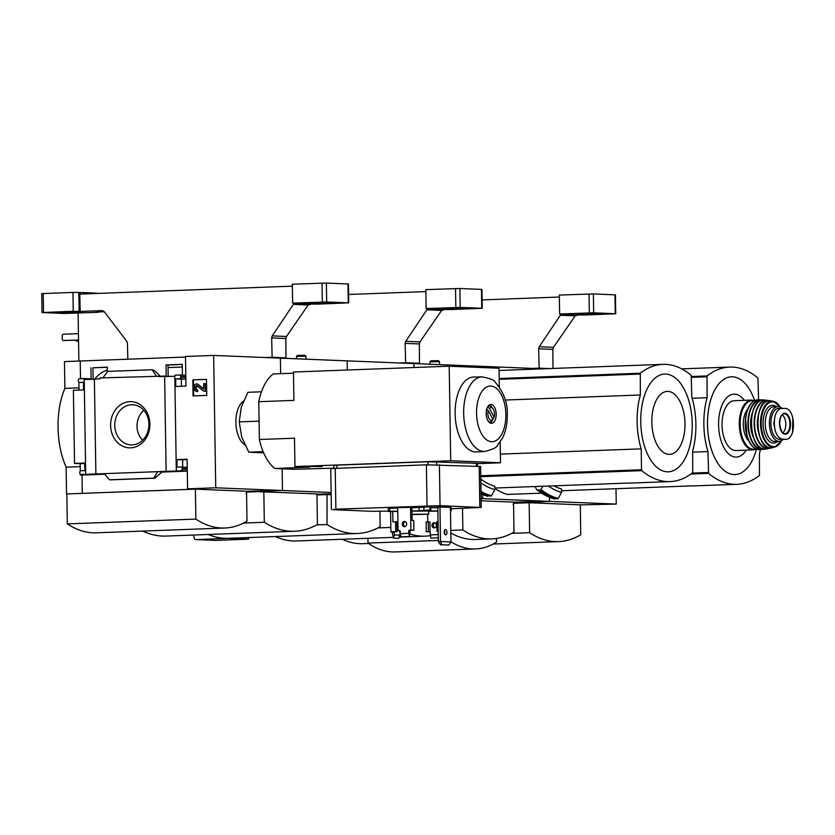 <?xml version="1.0" encoding="UTF-8"?>
<svg xmlns="http://www.w3.org/2000/svg" width="835" height="835" viewBox="0 0 835 835"><rect width="100%" height="100%" fill="white"/><g stroke="black" fill="none" stroke-linecap="round" stroke-linejoin="round"><path stroke-width="1.25" d="M616 488.715L616.24 504.089L549.493 501.365L514.057 503.265M481.106 498.589L482.734 498.652L481.106 498.714L482.734 498.652L482.672 494.612L482.734 498.652L549.493 501.365L549.42 497.326L549.493 501.365L513.535 502.138M616.24 504.089L580.283 504.862M529.15 502.733L580.283 504.82L580.753 534.755A153.525 80.724 -92.1 0 1 558.625 541.602A153.525 80.724 -92.1 0 1 529.62 532.678L529.15 502.733L514.047 503.296M529.62 532.678L511.698 533.346M331.13 492.483L215.733 487.786L187.583 488.83L187.124 459.208L176.936 459.594L177.051 467.151L180.809 467.015A1.576 1.336 92.3 0 1 182.166 468.539L182.176 469.166A1.576 1.336 92.3 0 1 180.861 470.794L176.3 470.971L174.807 376.053L175.152 375.155L179.358 374.998A1.576 1.336 92.3 0 1 180.725 376.522L180.736 377.149A1.576 1.336 92.3 0 1 179.421 378.777L175.663 378.913L175.788 386.48L185.975 386.104L185.506 356.472L213.656 355.428L280.403 358.142L280.643 373.673L280.403 358.142L347.151 360.856L347.297 370.02L347.151 360.856L413.909 363.58L413.972 367.525L413.909 363.58L480.657 366.294L480.678 367.494L480.657 366.294L542.938 368.83M481.148 500.781L513.535 502.106L514.005 532.041A153.525 80.724 -92.1 0 1 491.878 538.888A153.525 80.724 -92.1 0 1 462.861 529.954L450.785 530.413M368.59 543.481L363.204 543.689A153.525 80.724 -92.1 0 1 342.183 539.264M491.878 538.888L475.793 539.483A153.525 80.724 -92.1 0 1 450.827 533.043M553.814 485.824A122.682 64.504 87.9 0 0 561.558 489.007L561.611 492.399L558.197 498.474L553.939 498.631M548.282 486.033A125.991 66.247 87.9 0 0 561.611 492.399M494.842 488.517A125.991 66.247 87.9 0 0 507.492 494.424L541.383 493.161M534.911 486.534L536.863 489.874L540.464 490.176L542.959 486.231M536.863 489.874L537.531 490.281A132.295 69.566 87.9 0 0 554.597 499.017M760.434 449.585A55.82 29.35 -92.1 0 1 759.412 453.666L759.453 475.439A122.682 64.504 -92.1 0 1 736.825 484.31A122.682 64.504 -92.1 0 1 708.581 473.361L707.944 451.568A55.82 29.35 -92.1 0 1 707.088 397.711L707.057 375.938A122.682 64.504 -92.1 0 1 729.686 367.066A122.682 64.504 -92.1 0 1 757.919 378.015L758.566 399.798A55.82 29.35 -92.1 0 1 758.577 399.829M692.685 452.142L707.944 451.568M563.886 490.656A122.682 64.504 -92.1 0 1 561.59 490.844M561.59 490.74L692.622 485.855A122.682 64.504 -92.1 0 0 695.273 485.855L736.825 484.31M692.163 398.264L707.088 397.711M756.468 449.126A48.91 25.718 -92.1 0 1 718.163 463.79A48.91 25.718 -92.1 0 1 715.365 388.818A48.91 25.718 -92.1 0 1 754.652 400.591M746.208 450.138A31.5 16.564 -92.1 0 1 723.768 447.362A31.5 16.564 -92.1 0 1 722.171 404.777A31.5 16.564 -92.1 0 1 744.35 400.341M462.861 529.954L462.527 508.338M438.344 540.454L368.005 543.074L367.932 538.304M496.522 538.45L496.574 542.03A136.554 71.8 -92.1 0 1 475.574 548.939A136.554 71.8 -92.1 0 1 450.963 541.779M475.574 548.939L395.153 551.935A136.554 71.8 -92.1 0 1 368.005 543.074M248.506 537.563L248.538 539.159L228.613 538.345L195.599 539.577A1.576 1.336 92.3 0 1 194.284 538.408A252.295 214.428 92.3 0 1 193.574 535.037M248.538 539.159L215.524 540.391A1.576 1.336 92.3 0 1 215.346 540.381M793.146 420.235L792.29 415.987C790.651 411.237 788.428 408.712 785.62 408.409L778.491 408.409A15.458 8.12 87.9 0 0 770.935 423.836A15.458 8.12 87.9 0 0 779.316 439.293L782.552 439.429A15.458 8.12 87.9 0 0 782.886 439.429A15.458 8.12 87.9 0 0 783.22 439.398M782.385 408.273C779.274 408.357 776.884 410.695 775.235 415.298L773.742 423.418L775.496 431.601C777.281 436.35 779.744 438.866 782.875 439.158L786.424 439.293L782.886 439.429M782.552 439.429L786.111 439.293C788.908 439.231 791.048 436.893 792.551 432.3L792.812 418.011M781.967 408.284A17.347 9.122 87.9 0 0 777.896 406.666A17.347 9.122 87.9 0 0 769.432 424.337A17.347 9.122 87.9 0 0 779.191 441.329A17.347 9.122 87.9 0 0 783.136 439.419M753.337 449.867A24.914 13.099 87.9 0 1 739.319 425.464A24.914 13.099 87.9 0 1 751.479 400.08L734.226 400.716A24.914 13.099 87.9 0 0 722.066 426.101A24.914 13.099 87.9 0 0 736.084 450.514L753.337 449.867L756.395 449.094M747.69 409.14A18.287 9.613 87.9 0 0 743.327 425.307A18.287 9.613 87.9 0 0 748.88 441.11M782.812 432.77A9.456 4.979 87.9 0 0 785.808 424.117A9.456 4.979 87.9 0 0 782.144 414.932M552.979 368.454L552.853 349.385L553.469 347.339L575.169 315.849L578.634 314.899A69.378 2.421 179.1 0 0 584.531 314.993L615.739 313.762L593.675 312.833L559.627 313.981A69.378 2.421 179.1 0 0 561.684 314.211L562.748 314.252L560.368 315.244L539.233 346.755L538.659 348.8L539.139 368.151L532.406 368.402M559.366 297.03L482.098 299.911M559.627 313.981L559.335 295.068L593.382 293.93L615.437 294.859L615.739 313.762M549.67 368.579L539.139 368.151M576.484 314.064L599.467 313.918L576.484 313.741M393.139 537.364L296.456 540.965A153.525 80.724 -92.1 0 1 275.456 536.55M480.803 479.154A122.682 64.504 87.9 0 0 494.811 486.283L494.863 489.686L491.439 495.76L487.181 495.917M480.866 482.849A125.991 66.247 87.9 0 0 494.863 489.686M641.52 469.761L641.186 448.854A55.82 29.35 -92.1 0 1 640.341 394.986L640.299 373.224A122.682 64.504 -92.1 0 1 662.927 364.352A122.682 64.504 -92.1 0 1 691.171 375.291L691.818 397.084A55.82 29.35 -92.1 0 1 692.664 450.952L692.706 472.714A122.682 64.504 -92.1 0 1 670.077 481.586A122.682 64.504 -92.1 0 1 641.833 470.648L641.52 469.761L480.751 475.762M500.363 454.115L641.186 448.854M497.128 487.943A122.682 64.504 -92.1 0 1 494.842 488.131M494.842 488.026L625.874 483.141A122.682 64.504 -92.1 0 0 628.525 483.141L670.077 481.586M505.269 400.028L640.341 394.986M692.257 424.023A48.91 25.718 -92.1 0 1 654.296 464.771A48.91 25.718 -92.1 0 1 652.96 380.123A48.91 25.718 -92.1 0 1 692.257 424.023M684.992 423.575A31.5 16.564 -92.1 0 1 660.537 449.814A31.5 16.564 -92.1 0 1 659.681 395.299A31.5 16.564 -92.1 0 1 684.992 423.575M430.296 535.653A153.525 80.724 -92.1 0 1 425.13 536.164A153.525 80.724 -92.1 0 1 410.027 534.045M390.832 527.438L377.911 527.918M430.943 360.814L438.469 360.689L439.45 361.649L429.994 361.795L430.943 360.814M316.966 494.101L331.151 493.892L321.089 494.268L331.171 494.779M78.114 313.062L78.866 361.054M379.915 511.354L380.165 526.697A165.413 86.976 -92.1 0 1 357.286 533.502L228.613 538.304A165.413 86.976 -92.1 0 1 208.145 534.484M357.286 533.502A165.413 86.976 -92.1 0 1 327.028 524.537L327.049 494.612M316.976 494.957L326.558 494.591M327.028 524.537L316.622 524.923M78.553 341.004L76.371 341.087L75.568 340.189M78.553 341.108L76.371 341.087M78.542 339.97L63.084 340.544L62.27 339.636L62.197 335.221L62.99 334.24L78.438 333.666M78.542 340.075L63.084 340.544M412.751 363.528L419.473 363.277L419.347 343.947L419.963 341.901L441.663 310.411L445.128 309.472A69.378 2.421 179.1 0 0 451.036 309.555L481.764 308.282L460.179 307.405L426.121 308.543A69.378 2.421 179.1 0 0 428.178 308.783L429.242 308.825L426.862 309.816L405.726 341.317L405.152 343.373L405.633 362.714L398.9 362.964M425.86 291.592L348.602 294.473M426.121 308.543L425.829 289.641L459.876 288.492L481.941 289.421L482.233 308.334M419.473 363.277L405.633 362.714M442.988 308.626L465.961 308.48L442.978 308.303M246.534 491.272L282.48 490.5L282.147 468.79L282.48 490.5L254.341 491.554L316.956 493.892L317.436 524.463A165.413 86.976 -92.1 0 1 294.567 531.258A165.413 86.976 -92.1 0 1 264.309 522.292L243.549 523.075M294.567 531.258L165.894 536.07A165.413 86.976 -92.1 0 1 142.775 531.081M257.107 491.669L247.087 492.034M264.309 522.292L263.829 491.731M296.488 356.357L297.437 355.376L304.963 355.261L305.944 356.211L296.488 356.357L296.529 358.799M107.266 370.197A58.346 30.676 87.9 0 0 94.846 379.027M93.123 379.351L92.946 367.817L107.224 367.285M168.179 376.47L168.002 365.01L182.28 364.477M185.516 357.046L64.472 361.586L64.89 388.379L78.991 387.847M84.22 379.434L85.702 474.353L81.141 474.52A1.576 1.336 92.3 0 1 79.774 472.996L79.763 472.359A1.576 1.336 92.3 0 1 81.079 470.742L84.836 470.596L84.721 463.039L74.534 463.415L73.386 390.3L83.573 389.924L83.448 382.357L79.701 382.503A1.576 1.336 92.3 0 1 78.333 380.969L78.323 380.342A1.576 1.336 92.3 0 1 79.638 378.714L83.824 378.558L83.834 379.445L94.397 379.288M110.512 479.843L109.427 479.812L104.333 473.654L95.879 473.967L94.386 379.048L100.106 378.839L100.096 377.952L166.186 376.053L166.008 364.937L182.28 364.321L182.447 375.113M92.946 367.817L107.224 367.129L107.297 371.961M83.824 378.558L91.13 378.86L90.952 367.734M168.002 365.01L166.008 364.937M158.88 375.76L158.89 376.637L174.818 376.282M110.606 425.495A23.119 19.643 -87.7 0 0 140.384 444.397A23.119 19.643 -87.7 0 0 139.758 404.39A23.119 19.643 -87.7 0 0 110.606 425.495M104.333 473.654L157.679 471.66L153.776 478.152L154.83 478.194L162.157 471.848L157.679 471.66L166.123 471.347L164.641 376.428M185.046 375.228L185.798 375.197M80.223 360.981L80.504 378.683M193.073 395.926L192.822 379.852L206.495 379.34L206.746 395.414L193.073 395.926M215.733 487.786L213.656 355.428M166.123 471.347L176.3 470.971M85.702 474.353L95.879 473.967M195.39 489.153L246.534 491.23L247.003 521.176A153.525 80.724 -92.1 0 1 224.876 528.012A153.525 80.724 -92.1 0 1 195.86 519.088L195.39 489.153L66.549 493.944L66.132 467.162A61.842 32.523 -92.1 0 1 64.89 388.379M187.583 488.83L194.889 489.133L66.549 493.944M86.61 474.739A1.576 1.336 92.3 0 0 86.788 474.75L80.358 474.99L82.018 475.052L82.3 493.339M80.358 474.99L80.348 474.238M80.296 471.076L80.181 463.644L74.534 463.415M79.022 390.091L78.897 382.221M187.301 470.992L180.861 470.794M182.698 467.089L182.583 459.824L187.124 459.647M180.986 467.026L186.455 467.245A1.576 1.336 92.3 0 1 187.249 467.527M187.301 470.689A1.576 1.336 92.3 0 1 186.508 471.023M80.181 463.644L84.721 463.477M102.83 377.848L107.725 371.398L152.074 369.748L156.176 375.865M152.074 369.748L154.475 370.677L159.944 375.802M179.535 374.998L185.005 375.228A1.576 1.336 92.3 0 1 185.808 375.499M185.85 378.673A1.576 1.336 92.3 0 1 185.067 379.007L179.421 378.777M181.425 386.271L181.31 379.142L185.067 379.007M80.223 466.64L66.132 467.162M243.423 401.186A23.119 12.149 87.9 0 0 239.885 405.09A23.119 12.149 87.9 0 0 235.898 422.468A23.119 12.149 87.9 0 0 241.242 441.402A23.119 12.149 87.9 0 0 244.864 444.909M224.876 528.012L96.328 532.813A153.525 80.724 -92.1 0 1 67.322 523.889L66.852 493.955M195.86 519.088L67.322 523.889M193.657 395.905L193.396 379.873L192.822 379.852M193.396 379.873L206.495 379.393M194.43 388.463L194.398 386.208A2.213 1.879 92.3 0 1 197.321 384.288L203.542 389.058L203.74 383.703L205.086 383.651L205.201 391.218L203.865 391.26L196.789 385.77A0.793 0.668 92.3 0 0 195.745 386.459L195.776 388.411A1.576 1.336 92.3 0 0 197.133 389.935L197.164 391.511A3.152 2.682 92.3 0 1 194.43 388.463M197.133 389.935L197.718 389.966L197.738 391.542A3.152 2.682 92.3 0 1 197.384 391.521M197.738 391.542L197.164 391.511M197.54 389.955A1.576 1.336 92.3 0 1 196.35 388.442L195.776 388.411M196.726 385.739A0.793 0.668 92.3 0 0 196.319 386.48L196.35 388.442M205.086 383.651L205.66 383.672L205.786 391.239L203.865 391.26M205.786 391.239L205.201 391.218M196.653 383.964A2.213 1.879 92.3 0 1 197.905 384.309L203.792 388.88M182.583 459.824L176.936 459.594M82.018 475.052L104.793 474.207M161.374 472.099L187.311 471.128M181.31 379.142L175.663 378.913M109.427 479.812L153.776 478.152M143.87 410.371A18.84 16.011 -87.7 0 0 137.013 426.278A18.84 16.011 -87.7 0 0 142.66 440.202M114.76 425.464A20.092 17.076 -87.7 0 0 131.888 444.909A20.092 17.076 -87.7 0 0 148.901 425.516A20.092 17.076 -87.7 0 0 133.517 404.808A20.092 17.076 -87.7 0 0 114.76 425.464M261.459 391.792L247.87 392.304L241.273 407.177L239.227 421.873L241.743 437.112L248.809 452.184L263.662 452.862M248.809 452.184L263.15 451.641M239.227 421.873L259.09 421.132M293.471 373.193L273.285 373.944A50.945 26.793 87.9 0 0 258.787 401.698L259.382 439.513A50.945 26.793 87.9 0 0 274.767 468.487L294.692 469.301L333.875 468.153M438.051 521.541L436.841 521.593L436.997 531.363L438.198 531.311M428.261 521.906L428.418 531.676L430.077 531.749L429.931 521.979L428.261 521.906L426.121 521.99L426.278 531.759L429.837 531.853M428.418 531.676L426.278 531.759M438.208 531.404L436.997 531.363M430.077 531.749L429.545 531.77A0.626 0.532 92.3 0 1 430.088 532.375L430.839 538.074L438.302 537.792M410.549 507.116L410.914 530.131L413.899 530.246L410.476 530.277M410.914 530.131L409.307 530.194A0.626 0.532 -87.7 0 0 408.774 530.841L408.816 533.356L400.236 533.68L400.205 531.154A0.626 0.532 -87.7 0 0 399.652 530.549L398.044 530.611L400.007 530.684M413.899 530.246L413.753 520.476L412.093 520.414L411.885 507.158M394.423 534.911L393.4 538.095L392.241 532.469L390.905 531.78L397.063 531.655L394.047 531.738L394.423 534.911L399.746 535.12L400.215 531.958M395.727 531.603L395.581 521.833L396.907 521.885L397.063 531.655M403.587 524.902L403.566 523.503M395.581 521.833L392.899 521.938L392.732 511.469M411.885 507.336L397.69 507.628M424.326 506.135L439.012 506.187L424.326 506.135M450.42 507.273L437.822 507.064M451.161 508.765L481.252 507.461L440.045 505.686L335.879 509.183L332.821 509.694L372.598 511.312L388.348 511.114M397.69 508.056L388.306 508.348L388.358 511.5L397.742 511.427M437.832 507.753L430.745 507.805L430.797 510.957L425.265 510.728L430.056 509.945L430.015 506.793L411.895 507.847M430.745 507.805L430.025 507.701M450.483 510.916L451.192 510.801L451.15 507.649L450.43 507.659M437.822 506.908L438.365 541.581L440.546 544.785L448.886 545.025L440.546 544.785M441.746 544.733L440.504 541.497L450.973 541.925L448.886 545.025M439.961 506.824L440.504 541.497L438.365 541.581M450.973 541.925L450.42 507.158M494.122 417.208L489.435 408.388A6.304 3.319 -92.1 0 1 493.067 408.858A6.304 3.319 -92.1 0 1 494.122 417.208L493.401 418.418L492.483 418.46M492.974 419.389A6.304 3.319 -92.1 0 1 488.924 418.252A6.304 3.319 -92.1 0 1 488.298 410.57L492.974 419.389L492.253 420.6A7.88 4.144 -92.1 0 1 490.155 421.821A7.88 4.144 -92.1 0 1 487.974 420.756M489.435 408.388L487.473 407.271A7.88 4.144 -92.1 0 1 489.571 406.06A7.88 4.144 -92.1 0 1 492.191 407.647L493.067 408.858M486.335 409.453L488.298 410.57M397.742 511.197L389.799 511.26L389.757 508.108M428.605 511.239L437.884 511.124M451.192 510.801L450.483 510.811M437.884 510.905L430.797 510.957M419.076 507.628L419.128 510.78L411.937 510.999M430.056 509.945L419.128 510.78M423.919 509.987L423.867 506.835M322.122 466.546L309.367 466.494L322.122 466.546M274.767 468.487L309.889 467.172L294.943 466.567L450.691 460.753L500.499 462.778L500.175 442.059M477.443 463.644L500.499 462.778M477.484 466.274L477.432 463.394L476.493 463.289L427.958 461.734L336.808 465.137L333.823 465.366L333.875 468.278M476.461 451.933A37.471 19.706 -92.1 0 1 455.169 415.235A37.471 19.706 -92.1 0 1 473.664 377.044L482.129 376.898A37.304 19.612 -92.1 0 0 463.707 414.911A37.304 19.612 -92.1 0 0 484.905 451.443L476.461 451.933M499.309 386.793L499.017 368.245L449.209 366.21L293.461 372.024L293.899 400.393L258.787 401.698M450.691 460.753L449.209 366.21M294.943 466.567L294.494 438.208L259.382 439.513M481.252 507.461L480.605 466.494L426.382 464.813L330.754 468.571L331.401 509.538M389.799 511.26L388.358 511.5M411.999 514.569L428.658 514.162L428.605 511.01L411.947 511.135M428.658 514.162L411.989 514.287M422.322 514.402L415.099 514.37L422.322 514.402M496.188 414.087A9.456 4.979 -92.1 0 1 491.564 423.345A9.456 4.979 -92.1 0 1 486.231 414.077A9.456 4.979 -92.1 0 1 490.855 404.432A9.456 4.979 -92.1 0 1 496.188 414.087M493.036 418.439A9.456 4.979 -92.1 0 1 492.838 419.128M492.274 420.579A9.456 4.979 -92.1 0 1 490.208 423.042M489.529 404.829A9.456 4.979 -92.1 0 1 491.763 407.115M444.575 533.909A2.599 1.367 87.9 0 0 444.815 532.396A2.599 1.367 87.9 0 0 444.46 530.684M446.965 532.312A2.599 1.367 -92.1 0 1 445.692 534.859A2.599 1.367 -92.1 0 1 444.22 532.312A2.599 1.367 -92.1 0 1 445.493 529.661A2.599 1.367 -92.1 0 1 446.965 532.312M427.927 506.031A18.881 9.926 -92.1 0 1 427.656 506.062A18.881 16.053 92.3 0 1 427.322 506.052M434.231 522.679A2.599 2.213 92.3 0 1 434.169 527.887A2.599 2.213 92.3 0 1 434.231 522.679M427.656 514.318L427.781 521.927M438.25 534.598L430.129 534.901M435.035 522.835A2.599 2.213 -87.7 0 0 434.837 527.793M404.422 526.666A2.599 2.213 -87.7 0 0 404.484 521.468A2.599 2.213 -87.7 0 0 404.422 526.666M397.69 507.596L398.044 530.611M409.307 530.194L410.632 530.246A0.626 0.532 -87.7 0 0 410.11 530.893L409.536 536.54L400.957 536.863L400.236 533.68M409.536 536.54L408.816 533.356M405.142 521.614A2.599 2.213 -87.7 0 0 404.944 526.572M390.582 511.479L390.905 531.78M393.4 538.095L398.723 538.314L399.746 535.12M397.992 527.313A2.599 1.367 -92.1 0 1 397.032 528.158A2.599 1.367 -92.1 0 1 397.001 528.158M396.917 522.961A2.599 1.367 -92.1 0 1 397.94 523.889M399.694 531.968L399.673 530.674M279.245 358.1L285.977 357.85L285.852 338.519L286.468 336.463L308.167 304.984L311.622 304.034A69.378 2.421 179.1 0 0 317.53 304.128L348.258 302.844L326.673 301.967L292.626 303.115A69.378 2.421 179.1 0 0 294.682 303.345L295.747 303.387L293.367 304.378L272.231 335.889L271.646 337.935L272.137 357.286L265.405 357.537M292.354 286.155L80.118 294.077L79.743 292.521L80.212 311.434L102.35 310.61L104.26 311.664L126.753 341.317L127.431 343.321L127.828 359.196M73.25 311.298L72.948 292.396A69.378 2.421 179.1 0 1 78.855 292.48L79.148 311.392A69.378 2.421 179.1 0 0 73.25 311.298L42.042 312.53L64.107 313.459L98.154 312.311A69.378 2.421 179.1 0 0 96.098 312.081L104.281 311.695M91.213 293.67L91.286 292.876A69.378 2.421 179.1 0 1 95.232 293.127L95.242 293.513M86.329 293.847L86.308 292.667A69.378 2.421 179.1 0 0 80.066 292.5M91.14 292.876L86.308 292.678M95.232 293.148L95.806 293.168A69.378 2.421 179.1 0 1 97.862 293.409L97.862 293.409M72.948 292.396L41.75 293.617L42.042 312.53M78.855 292.48L79.743 292.521M292.626 303.115L292.323 284.203L326.37 283.065L348.435 283.994L348.727 302.896M91.307 293.659L91.286 292.876M285.977 357.85L272.137 357.286M309.482 303.199L332.455 303.042L309.472 302.865M59.64 312.52L82.623 312.373L59.64 312.196M79.148 311.392L80.212 311.434M541.122 489.717A131.899 69.347 87.9 0 0 558.197 498.474M540.464 490.176A132.295 69.566 87.9 0 0 557.54 498.912M692.236 473.08L708.268 472.485M691.505 377.368L706.765 376.794M691.495 376.522L707.057 375.938M690.962 474.019L708.581 473.361M215.524 540.391L195.599 539.577M782.875 439.158L779.316 439.293M754.036 400.904A24.288 12.765 87.9 0 0 740.186 425.433A24.288 12.765 87.9 0 0 755.821 448.844M749.663 405.633A24.278 12.765 87.9 0 0 751.103 444.46M757.71 399.85A24.914 13.099 87.9 0 0 745.488 425.234A24.914 13.099 87.9 0 0 759.568 449.637L762.282 449.449A24.841 13.057 87.9 0 0 764.056 449.053L762.282 449.449A24.841 13.057 87.9 0 1 747.951 425.14A24.841 13.057 87.9 0 1 760.424 399.829L762.251 400.09A24.841 13.057 87.9 0 0 760.424 399.829L757.71 399.85C751.333 400.716 747.262 406.687 745.519 417.761L747.033 436.413C749.903 445.065 754.088 449.47 759.568 449.637M761.677 400.215A24.518 12.89 87.9 0 0 748.369 425.119A24.518 12.89 87.9 0 0 763.493 448.969M752.533 412.281A20.186 10.615 87.9 0 0 753.473 437.623M756.103 404.651A24.267 12.755 87.9 0 0 757.606 444.961M764.056 399.986A24.58 12.922 87.9 0 0 751.312 425.015A24.58 12.922 87.9 0 0 765.883 449.021L768.868 448.51A24.215 12.734 87.9 0 0 770.632 447.925L768.868 448.51A24.215 12.734 87.9 0 1 754.193 424.911A24.215 12.734 87.9 0 1 767.073 400.268L768.889 400.727A24.215 12.734 87.9 0 0 767.073 400.268L764.056 399.986C746.125 397.23 748.212 453.102 765.883 449.021M768.377 400.79A23.902 12.567 87.9 0 0 754.59 424.89A23.902 12.567 87.9 0 0 770.131 447.894M757.856 417.615A18.61 9.78 87.9 0 0 758.389 431.904M762.887 404.453A23.307 12.254 87.9 0 0 764.39 444.648M772.438 447.706C754.642 453.551 752.502 396.312 770.684 400.81A23.62 12.421 87.9 0 0 757.742 424.775A23.62 12.421 87.9 0 0 772.438 447.706L775.151 446.944A23.025 12.107 87.9 0 0 781.56 440.63M780.308 407.177A23.025 12.107 87.9 0 0 773.45 401.374A23.025 12.107 87.9 0 0 760.528 424.671A23.025 12.107 87.9 0 0 775.151 446.944L781.748 440.525M780.224 407.146A22.409 11.784 87.9 0 0 763.973 409.014A22.409 11.784 87.9 0 0 765.131 440.024A22.409 11.784 87.9 0 0 781.476 440.682M776.373 406.718A18.923 9.947 87.9 0 0 763.106 424.577A18.923 9.947 87.9 0 0 777.667 441.391M777.896 406.666L773.742 406.822A17.347 9.122 87.9 0 0 765.278 424.493A17.347 9.122 87.9 0 0 775.037 441.485L779.191 441.329M792.551 432.3A18.14 9.54 87.9 0 0 792.29 415.987M790.557 423.982A10.49 5.511 87.9 0 0 786.153 413.607A10.49 5.511 87.9 0 0 780.026 418.836A10.49 5.511 87.9 0 0 783.919 433.897A10.49 5.511 87.9 0 0 790.557 423.982M775.235 415.298A18.14 9.54 87.9 0 0 775.496 431.601M780.673 429.764A9.936 5.229 87.9 0 0 784.712 433.689A9.936 5.229 87.9 0 0 789.92 423.982A9.936 5.229 87.9 0 0 783.971 413.868A9.936 5.229 87.9 0 0 780.234 418.095M552.853 349.385L538.659 348.8M553.469 347.339L539.233 346.755M575.169 315.849L560.368 315.244M576.808 314.889L561.986 314.284M615.259 313.72L614.967 294.807M593.675 312.833L593.382 293.93M589.333 312.874L589.04 293.962M583.133 314.336L583.112 313.49M513.546 502.827L514.078 502.127M480.991 491.429A131.899 69.347 87.9 0 0 491.439 495.76M481.012 492.233A132.295 69.566 87.9 0 0 490.792 496.188M481.033 493.829A132.295 69.566 87.9 0 0 487.849 496.303M499.194 379.34L640.017 374.08M499.184 378.495L640.299 373.224M480.762 476.66L641.833 470.648M419.347 343.947L405.152 343.373M419.963 341.901L405.726 341.317M441.663 310.411L426.862 309.816M443.302 309.451L428.48 308.846M481.764 308.282L481.461 289.369M460.179 307.405L459.876 288.492M455.837 307.437L455.534 288.524M449.627 308.898L449.616 308.052M196.319 386.48L195.745 386.459M197.905 384.309L197.321 384.288M187.27 468.748L182.166 468.539M187.28 469.374L182.176 469.166M86.788 474.75L81.141 474.52M185.829 377.357L180.736 377.149M185.819 376.731L180.725 376.522M110.439 479.854L154.788 478.194M391.897 531.822L394.047 531.738M428 464.761L427.958 461.734M436.684 464.667L436.642 461.671M476.534 466.233L476.493 463.289M336.86 468.164L336.808 465.137M479.833 507.304L479.186 466.337M440.045 505.686L439.398 464.719M335.879 509.183L335.232 468.216M427.019 505.791L426.382 464.813M505.864 414.484A27.837 14.633 -92.1 0 1 484.258 437.686A27.837 14.633 -92.1 0 1 483.496 389.496A27.837 14.633 -92.1 0 1 505.864 414.484M431.768 505.979L431.779 506.647M434.45 505.979L434.461 506.553M410.11 530.893L408.774 530.841M392.241 532.469L394.391 532.386M285.852 338.519L271.646 337.935M286.468 336.463L272.231 335.889M308.167 304.984L293.367 304.378M309.795 304.023L294.985 303.418M348.258 302.844L347.965 283.942M326.673 301.967L326.37 283.065M322.331 301.999L322.039 283.096M43.535 312.405L43.243 293.502M316.121 303.46L316.11 302.625M66.289 312.791L66.268 311.946M246.544 491.961L247.066 491.251M558.625 541.602L493.141 544.044M537.082 490.135L554.398 498.996M681.704 368.861L729.686 367.066M215.44 540.391L195.515 539.577M751.479 400.08L754.59 400.623M770.684 400.81L773.45 401.374L780.506 407.282M783.971 413.868C783.574 414.724 780.234 412.678 779.65 424.201C781.32 431.779 783.011 434.941 784.712 433.689M513.034 504.444L514.089 502.92M481.033 493.913L487.64 496.272M499.059 370.469L662.927 364.352M425.13 536.164L399.099 537.135M439.492 364.624L439.45 361.649M430.025 364.237L429.994 361.795M305.996 359.186L305.944 356.211M168.044 367.567L182.322 367.035M197.561 391.542L196.987 391.511M196.945 383.954L196.361 383.933M186.539 467.245L180.892 467.015M86.704 474.75L81.058 474.52M185.099 375.228L179.452 374.998M110.481 479.854L154.83 478.194M243.705 444.084L244.478 444.084M242.14 402.23L243.016 402.167M489.571 406.06L488.162 406.113M490.155 421.821L488.757 421.873M484.905 451.443C492.754 449.345 496.898 447.372 497.326 445.525L502.607 437.905C505.843 431.09 507.409 423.335 507.283 414.64C507.795 402.961 503.703 392.064 495.019 381.95C494.456 380.113 490.155 378.432 482.129 376.898M246.033 493.579L247.087 492.055"/></g></svg>
